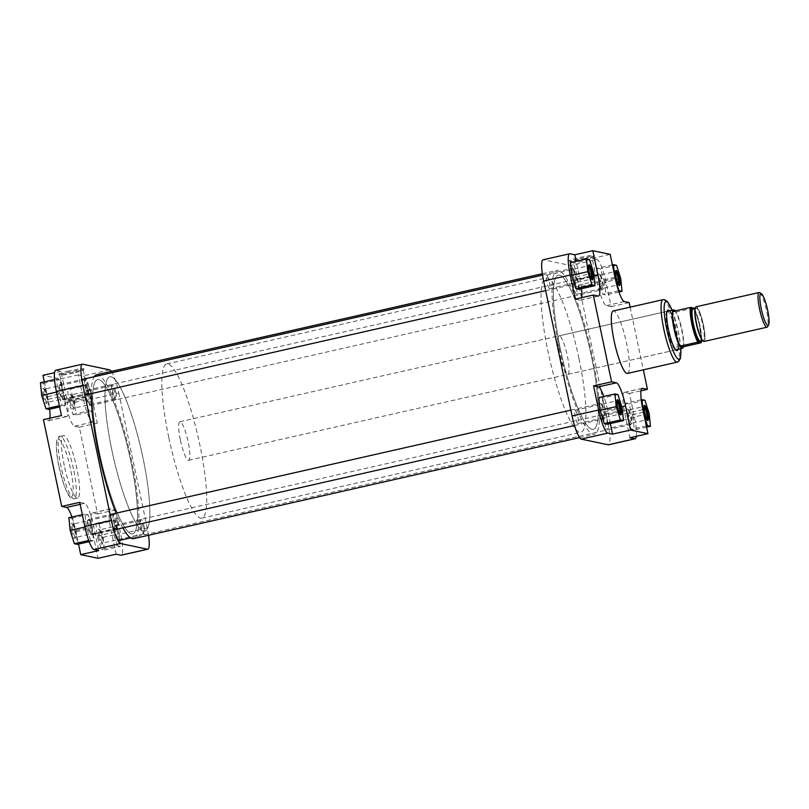<?xml version="1.0" encoding="UTF-8"?>
<svg xmlns="http://www.w3.org/2000/svg" width="809" height="809" viewBox="0 0 809 809"><rect width="100%" height="100%" fill="white"/><g stroke="black" fill="none" stroke-linecap="round" stroke-linejoin="round"><path stroke-width="0.61" stroke-dasharray="4.04 3.03" d="M591.248 355.535A79.08 14.38 -102.8 0 1 593.29 429.417A79.08 14.38 -102.8 0 1 560.384 349.053A79.08 14.38 -102.8 0 1 558.341 275.161A79.08 14.38 -102.8 0 1 591.248 355.535A79.08 14.38 77.2 0 0 558.341 275.161A79.08 14.38 77.2 0 0 560.384 349.053A79.08 14.38 77.2 0 0 593.29 429.417A79.08 14.38 77.2 0 0 591.248 355.535M130.512 459.947A79.08 14.38 -102.8 0 1 132.555 533.839A79.08 14.38 -102.8 0 1 99.649 453.465A79.08 14.38 -102.8 0 1 97.596 379.583A79.08 14.38 -102.8 0 1 130.512 459.947A79.08 14.38 -102.8 0 1 132.555 533.839A79.08 14.38 -102.8 0 1 99.649 453.465A79.08 14.38 -102.8 0 1 97.596 379.583A79.08 14.38 -102.8 0 1 130.512 459.947M91.275 393.609A84.025 15.28 -102.8 0 1 94.107 376.751M96.504 374.759A84.025 15.28 -102.8 0 1 131.473 460.149A84.025 15.28 -102.8 0 1 133.647 538.652M559.423 348.851A84.025 15.28 -102.8 0 1 557.249 270.348A84.025 15.28 -102.8 0 1 592.208 355.738A84.025 15.28 -102.8 0 1 594.393 434.241A84.025 15.28 -102.8 0 1 559.423 348.851M122.857 527.862A84.025 15.28 -102.8 0 1 116.081 513.179M87.544 401.77A6.917 1.254 -102.8 0 1 86.088 391.495A6.917 1.254 -102.8 0 1 88.09 394.387A6.917 1.254 -102.8 0 1 89.698 401.719A6.917 1.254 -102.8 0 1 89.091 404.763A6.917 1.254 -102.8 0 1 87.544 401.77M89.071 393.639A7.908 1.436 77.2 0 0 87.018 390.15A7.908 1.436 77.2 0 0 86.785 390.342A7.908 1.436 77.2 0 0 88.454 402.073A7.908 1.436 77.2 0 0 90.224 405.501A7.908 1.436 77.2 0 0 90.507 405.572A7.908 1.436 77.2 0 0 90.841 401.395A7.908 1.436 77.2 0 0 89.071 393.639M601.916 277.942A6.917 1.254 77.2 0 0 600.369 274.949A6.917 1.254 77.2 0 0 599.762 277.993A6.917 1.254 77.2 0 0 601.37 285.324A6.917 1.254 77.2 0 0 603.372 288.216A6.917 1.254 77.2 0 0 601.916 277.942M600.379 286.062A7.908 1.436 -102.8 0 1 598.609 278.306A7.908 1.436 -102.8 0 1 598.943 274.13A7.908 1.436 -102.8 0 1 599.236 274.211A7.908 1.436 -102.8 0 1 601.006 277.629A7.908 1.436 -102.8 0 1 602.675 289.369A7.908 1.436 -102.8 0 1 602.442 289.561A7.908 1.436 -102.8 0 1 600.379 286.062M115.98 536.731A6.917 1.254 -102.8 0 1 114.524 526.467A6.917 1.254 -102.8 0 1 116.526 529.359A6.917 1.254 -102.8 0 1 118.134 536.68A6.917 1.254 -102.8 0 1 117.527 539.724A6.917 1.254 -102.8 0 1 115.98 536.731M117.517 528.611A7.908 1.436 77.2 0 0 115.454 525.112A7.908 1.436 77.2 0 0 115.232 525.304A7.908 1.436 77.2 0 0 116.89 537.045A7.908 1.436 77.2 0 0 118.66 540.473A7.908 1.436 77.2 0 0 118.953 540.543A7.908 1.436 77.2 0 0 119.287 536.367A7.908 1.436 77.2 0 0 117.517 528.611M630.353 412.914A6.917 1.254 77.2 0 0 628.805 409.92A6.917 1.254 77.2 0 0 628.199 412.964A6.917 1.254 77.2 0 0 629.806 420.286A6.917 1.254 77.2 0 0 631.809 423.178A6.917 1.254 77.2 0 0 630.353 412.914M628.826 421.034A7.908 1.436 -102.8 0 1 627.056 413.278A7.908 1.436 -102.8 0 1 627.39 409.101A7.908 1.436 -102.8 0 1 627.673 409.172A7.908 1.436 -102.8 0 1 629.442 412.6A7.908 1.436 -102.8 0 1 631.111 424.331A7.908 1.436 -102.8 0 1 630.878 424.523A7.908 1.436 -102.8 0 1 628.826 421.034M70.181 401.406A7.787 1.416 77.2 0 0 73.639 409.132A7.787 1.416 77.2 0 0 73.215 402.043A7.787 1.416 77.2 0 0 70.262 394.205A7.787 1.416 77.2 0 0 70.181 401.406M73.973 401.79A6.796 1.234 -102.8 0 1 74.347 407.979A6.796 1.234 -102.8 0 1 74.145 408.141A6.796 1.234 -102.8 0 1 71.323 401.234A6.796 1.234 -102.8 0 1 71.141 394.883A6.796 1.234 -102.8 0 1 71.394 394.954A6.796 1.234 -102.8 0 1 73.973 401.79M43.18 395.732A7.787 1.416 77.2 0 0 46.639 403.458A7.787 1.416 77.2 0 0 46.214 396.37A7.787 1.416 77.2 0 0 43.261 388.532A7.787 1.416 77.2 0 0 43.18 395.732M46.973 396.117A6.796 1.234 -102.8 0 1 47.347 402.306A6.796 1.234 -102.8 0 1 47.144 402.467A6.796 1.234 -102.8 0 1 44.313 395.561A6.796 1.234 -102.8 0 1 44.141 389.21A6.796 1.234 -102.8 0 1 44.394 389.271A6.796 1.234 -102.8 0 1 46.973 396.117M71.617 530.704A7.787 1.416 77.2 0 0 75.085 538.43A7.787 1.416 77.2 0 0 74.661 531.341A7.787 1.416 77.2 0 0 71.698 523.504A7.787 1.416 77.2 0 0 71.617 530.704M75.409 531.088A6.796 1.234 -102.8 0 1 75.783 537.267A6.796 1.234 -102.8 0 1 75.591 537.439A6.796 1.234 -102.8 0 1 72.759 530.532A6.796 1.234 -102.8 0 1 72.588 524.181A6.796 1.234 -102.8 0 1 72.83 524.242A6.796 1.234 -102.8 0 1 75.409 531.088M98.617 536.377A7.787 1.416 77.2 0 0 102.086 544.103A7.787 1.416 77.2 0 0 101.661 537.014A7.787 1.416 77.2 0 0 98.708 529.177A7.787 1.416 77.2 0 0 98.617 536.377M102.409 536.761A6.796 1.234 -102.8 0 1 102.783 542.94A6.796 1.234 -102.8 0 1 102.591 543.112A6.796 1.234 -102.8 0 1 99.76 536.205A6.796 1.234 -102.8 0 1 99.588 529.855A6.796 1.234 -102.8 0 1 99.831 529.915A6.796 1.234 -102.8 0 1 102.409 536.761M68.785 371.018A12.914 1.052 168.1 0 0 58.733 374.284A12.914 1.052 168.1 0 0 73.821 372.079A12.914 1.052 168.1 0 0 83.914 368.985A12.914 1.052 168.1 0 0 68.785 371.018M73.831 373A11.923 0.971 -11.9 0 1 59.896 375.042A11.923 0.971 -11.9 0 1 59.846 374.971A11.923 0.971 -11.9 0 1 69.18 372.029A11.923 0.971 -11.9 0 1 83.165 370.057A11.923 0.971 -11.9 0 1 83.145 370.148A11.923 0.971 -11.9 0 1 73.831 373M115.879 392.375A7.787 1.416 -102.8 0 1 115.798 399.575A7.787 1.416 -102.8 0 1 112.835 391.738A7.787 1.416 -102.8 0 1 112.411 384.659A7.787 1.416 -102.8 0 1 115.879 392.375M112.087 392.001A6.796 1.234 77.2 0 0 114.666 398.837A6.796 1.234 77.2 0 0 114.908 398.908A6.796 1.234 77.2 0 0 114.736 392.557A6.796 1.234 77.2 0 0 111.905 385.65A6.796 1.234 77.2 0 0 111.713 385.812A6.796 1.234 77.2 0 0 112.087 392.001M88.879 386.702A7.787 1.416 -102.8 0 1 88.788 393.902A7.787 1.416 -102.8 0 1 85.835 386.065A7.787 1.416 -102.8 0 1 85.41 378.986A7.787 1.416 -102.8 0 1 88.879 386.702M85.087 386.318A6.796 1.234 77.2 0 0 87.665 393.164A6.796 1.234 77.2 0 0 87.908 393.225A6.796 1.234 77.2 0 0 87.736 386.874A6.796 1.234 77.2 0 0 84.905 379.967A6.796 1.234 77.2 0 0 84.712 380.139A6.796 1.234 77.2 0 0 85.087 386.318M117.315 521.674A7.787 1.416 -102.8 0 1 117.234 528.874A7.787 1.416 -102.8 0 1 114.281 521.036A7.787 1.416 -102.8 0 1 113.857 513.948A7.787 1.416 -102.8 0 1 117.315 521.674M113.523 521.289A6.796 1.234 77.2 0 0 116.102 528.135A6.796 1.234 77.2 0 0 116.354 528.196A6.796 1.234 77.2 0 0 116.172 521.845A6.796 1.234 77.2 0 0 113.351 514.939A6.796 1.234 77.2 0 0 113.149 515.1A6.796 1.234 77.2 0 0 113.523 521.289M144.315 527.347A7.787 1.416 -102.8 0 1 144.235 534.547A7.787 1.416 -102.8 0 1 141.282 526.71A7.787 1.416 -102.8 0 1 140.857 519.621A7.787 1.416 -102.8 0 1 144.315 527.347M140.523 526.962A6.796 1.234 77.2 0 0 143.102 533.809A6.796 1.234 77.2 0 0 143.355 533.869A6.796 1.234 77.2 0 0 143.183 527.519A6.796 1.234 77.2 0 0 140.351 520.612A6.796 1.234 77.2 0 0 140.149 520.784A6.796 1.234 77.2 0 0 140.523 526.962M79.11 398.068A11.923 0.971 -11.9 0 1 65.124 400.04A11.923 0.971 -11.9 0 1 74.458 397.088A11.923 0.971 -11.9 0 1 88.454 395.126A11.923 0.971 -11.9 0 1 79.11 398.068M111.976 450.674A79.08 14.38 -102.8 0 1 109.923 376.782A79.08 14.38 -102.8 0 1 142.829 457.156A79.08 14.38 -102.8 0 1 144.882 531.038A79.08 14.38 -102.8 0 1 111.976 450.674A79.08 14.38 77.2 0 0 144.882 531.038A79.08 14.38 77.2 0 0 142.829 457.156A79.08 14.38 77.2 0 0 109.923 376.782A79.08 14.38 77.2 0 0 111.976 450.674M64.275 465.488A32.026 5.825 -102.8 0 1 63.446 435.566A32.026 5.825 -102.8 0 1 76.774 468.118A32.026 5.825 -102.8 0 1 77.603 498.041A32.026 5.825 -102.8 0 1 64.275 465.488M116.112 554.205L111.025 530.107A22.733 4.136 -102.8 0 1 110.439 508.861A22.733 4.136 -102.8 0 1 110.793 508.861L115.616 509.872L120.693 533.98A22.733 4.136 -102.8 0 1 121.279 555.217M117.497 545.741L113.25 532.413L112.006 519.712L115.02 520.349L119.267 533.677L120.501 546.378L117.497 545.741L101.378 549.392L97.131 536.064L95.897 523.362L98.9 523.999L103.147 537.328L104.381 550.029L101.378 549.392M79.737 502.338L84.561 503.35A22.733 4.136 -102.8 0 1 93.672 526.457L98.749 550.555M90.497 540.068L86.25 526.74L85.006 514.039L88.019 514.666L92.256 528.004L93.5 540.705L88.707 540.473M55.791 370.229A22.733 4.136 -102.8 0 1 56.145 370.229L60.958 371.24L66.045 395.338A22.733 4.136 -102.8 0 1 66.631 416.584A22.733 4.136 -102.8 0 1 66.277 416.584L61.454 415.573M65.054 405.734L62.05 405.097L57.803 391.768L56.569 379.067L59.573 379.704L63.82 393.032L65.054 405.734L59.644 406.957M92.246 399.009L97.333 423.107L92.509 422.096A22.733 4.136 -102.8 0 1 83.398 398.989L78.321 374.891L83.145 375.902A22.733 4.136 -102.8 0 1 92.246 399.009L118.792 392.992A22.733 4.136 77.2 0 0 111.379 371.392M92.064 411.407L89.051 410.77L84.803 397.441L83.57 384.74L86.573 385.377L90.82 398.706L92.064 411.407L75.945 415.057L72.941 414.43L68.694 401.092L67.45 388.401L70.454 389.028L74.701 402.356L75.945 415.057M148.543 535.285A22.733 4.136 77.2 0 0 147.238 527.964L118.792 392.992M97.333 423.107L79.312 427.192L97.606 513.958L92.782 512.946A22.733 4.136 -102.8 0 0 92.428 512.946A22.733 4.136 -102.8 0 0 93.015 534.183L98.091 558.291M71.95 517.002A22.733 4.136 -102.8 0 1 75.662 530.532L78.513 544.093M49.855 418.202A22.733 4.136 -102.8 0 1 48.621 420.67A22.733 4.136 -102.8 0 1 48.267 420.67L43.443 419.649M44.323 381.848L48.024 399.424A22.733 4.136 -102.8 0 1 49.642 409.223M79.312 427.192L74.499 426.181A22.733 4.136 -102.8 0 1 65.387 403.074L60.311 378.966L42.948 375.325M60.958 371.24L54.557 372.696M78.321 374.891L60.311 378.966M115.616 509.872L97.606 513.958M72.941 414.43L89.051 410.77M68.694 401.092L84.803 397.441M67.45 388.401L83.57 384.74M70.454 389.028L86.573 385.377M74.701 402.356L90.82 398.706M40.45 382.718L43.453 383.355L47.701 396.683L48.944 409.384M59.381 405.703L62.05 405.097M56.499 392.062L57.803 391.768M54.547 379.532L56.569 379.067M43.453 383.355L59.573 379.704M47.701 396.683L63.82 393.032M68.896 517.689L71.9 518.326L76.147 531.655L77.381 544.356M84.945 527.033L86.25 526.74M82.336 514.645L85.006 514.039M71.9 518.326L88.019 514.666M76.147 531.655L92.256 528.004M89.152 541.686L93.5 540.705M97.131 536.064L113.25 532.413M95.897 523.362L112.006 519.712M98.9 523.999L115.02 520.349M103.147 537.328L119.267 533.677M104.381 550.029L120.501 546.378M88.98 531.058A6.917 1.254 -102.8 0 1 87.524 520.784A6.917 1.254 -102.8 0 1 89.526 523.676A6.917 1.254 -102.8 0 1 91.134 531.007A6.917 1.254 -102.8 0 1 90.527 534.051A6.917 1.254 -102.8 0 1 88.98 531.058M90.517 522.938A7.908 1.436 77.2 0 0 88.454 519.439A7.908 1.436 77.2 0 0 88.221 519.631A7.908 1.436 77.2 0 0 89.89 531.371A7.908 1.436 77.2 0 0 91.66 534.789A7.908 1.436 77.2 0 0 91.953 534.87A7.908 1.436 77.2 0 0 92.287 530.694A7.908 1.436 77.2 0 0 90.517 522.938M603.352 407.23A6.917 1.254 77.2 0 0 601.805 404.237A6.917 1.254 77.2 0 0 601.198 407.281A6.917 1.254 77.2 0 0 602.806 414.613A6.917 1.254 77.2 0 0 604.808 417.505A6.917 1.254 77.2 0 0 603.352 407.23M601.825 415.361A7.908 1.436 -102.8 0 1 600.045 407.605A7.908 1.436 -102.8 0 1 600.389 403.428A7.908 1.436 -102.8 0 1 600.672 403.499A7.908 1.436 -102.8 0 1 602.442 406.927A7.908 1.436 -102.8 0 1 604.111 418.657A7.908 1.436 -102.8 0 1 603.878 418.85A7.908 1.436 -102.8 0 1 601.825 415.361M588.568 265.969A6.796 1.234 77.2 0 0 588.305 265.888A6.796 1.234 77.2 0 0 588.113 266.06A6.796 1.234 77.2 0 0 588.477 272.239A6.796 1.234 77.2 0 0 591.055 279.085A6.796 1.234 77.2 0 0 591.308 279.145A6.796 1.234 77.2 0 0 591.51 278.963M615.568 271.642A6.796 1.234 77.2 0 0 615.305 271.561A6.796 1.234 77.2 0 0 615.113 271.733A6.796 1.234 77.2 0 0 615.487 277.912A6.796 1.234 77.2 0 0 618.066 284.758A6.796 1.234 77.2 0 0 618.309 284.819A6.796 1.234 77.2 0 0 618.521 284.637M644.015 406.603A6.796 1.234 77.2 0 0 643.752 406.533A6.796 1.234 77.2 0 0 643.549 406.694A6.796 1.234 77.2 0 0 643.924 412.883A6.796 1.234 77.2 0 0 646.502 419.729A6.796 1.234 77.2 0 0 646.755 419.79A6.796 1.234 77.2 0 0 646.957 419.608M617.014 400.93A6.796 1.234 77.2 0 0 616.751 400.859A6.796 1.234 77.2 0 0 616.549 401.021A6.796 1.234 77.2 0 0 616.923 407.21A6.796 1.234 77.2 0 0 619.502 414.046A6.796 1.234 77.2 0 0 619.755 414.117A6.796 1.234 77.2 0 0 619.957 413.935M584.32 258.668A12.914 1.052 168.1 0 0 594.413 255.563A12.914 1.052 168.1 0 0 579.284 257.606A12.914 1.052 168.1 0 0 569.233 260.872A12.914 1.052 168.1 0 0 584.32 258.668M579.679 258.607A11.923 0.971 -11.9 0 1 593.675 256.635A11.923 0.971 -11.9 0 1 593.644 256.726A11.923 0.971 -11.9 0 1 584.331 259.588A11.923 0.971 -11.9 0 1 570.396 261.631A11.923 0.971 -11.9 0 1 570.345 261.56A11.923 0.971 -11.9 0 1 579.679 258.607M669.265 310.838A20.761 3.772 -102.8 0 1 676.567 331.235A20.761 3.772 -102.8 0 1 678.003 349.407M667.01 311.384A19.77 3.6 77.2 0 0 666.626 311.789A19.77 3.6 77.2 0 0 667.708 329.779A19.77 3.6 77.2 0 0 675.212 349.69A19.77 3.6 77.2 0 0 675.737 349.892M567.857 374.365L675.94 349.872A19.77 3.6 77.2 0 0 675.424 331.407A19.77 3.6 77.2 0 0 667.192 311.313L559.12 335.806A19.77 3.6 77.2 0 0 559.636 354.271A19.77 3.6 77.2 0 0 567.857 374.365A19.77 3.6 77.2 0 0 567.352 355.899A19.77 3.6 77.2 0 0 559.12 335.806M584.968 283.676A11.923 0.971 -11.9 0 1 598.953 281.704A11.923 0.971 -11.9 0 1 589.619 284.657A11.923 0.971 -11.9 0 1 575.624 286.619A11.923 0.971 -11.9 0 1 584.968 283.676M577.859 417.222A6.796 1.234 -102.8 0 1 578.041 423.572A6.796 1.234 -102.8 0 1 575.209 416.665A6.796 1.234 -102.8 0 1 575.037 410.315A6.796 1.234 -102.8 0 1 577.859 417.222M604.869 422.895A6.796 1.234 -102.8 0 1 605.041 429.245A6.796 1.234 -102.8 0 1 602.209 422.338A6.796 1.234 -102.8 0 1 602.038 415.988A6.796 1.234 -102.8 0 1 604.869 422.895M576.423 287.923A6.796 1.234 -102.8 0 1 576.595 294.274A6.796 1.234 -102.8 0 1 573.773 287.367A6.796 1.234 -102.8 0 1 573.591 281.016A6.796 1.234 -102.8 0 1 576.423 287.923M549.422 282.25A6.796 1.234 -102.8 0 1 549.594 288.601A6.796 1.234 -102.8 0 1 546.773 281.694A6.796 1.234 -102.8 0 1 546.591 275.343A6.796 1.234 -102.8 0 1 549.422 282.25M578.92 358.326A79.08 14.38 77.2 0 0 546.014 277.962A79.08 14.38 77.2 0 0 548.067 351.844A79.08 14.38 77.2 0 0 580.973 432.218A79.08 14.38 77.2 0 0 578.92 358.326M627.45 373.434A32.026 5.825 77.2 0 0 626.621 343.512A32.026 5.825 77.2 0 0 613.293 310.959M610.35 423.572L607.498 410.011A22.733 4.136 77.2 0 0 603.787 396.471M607.326 424.26L606.093 411.559L601.845 398.23L598.832 397.593M636.339 436.304A22.733 4.136 77.2 0 0 634.519 417.535L629.442 393.427L624.619 392.416A22.733 4.136 77.2 0 0 624.265 392.416A22.733 4.136 77.2 0 0 624.851 413.662L629.938 437.76M633.093 417.232L628.846 403.903L625.832 403.266L627.076 415.968L631.323 429.296L634.327 429.933L633.093 417.232L649.202 413.581M596.971 259.456L592.148 258.445L597.224 282.543A22.733 4.136 77.2 0 0 606.335 305.65L611.159 306.662L606.072 282.563A22.733 4.136 77.2 0 0 596.971 259.456L570.426 265.473L543.426 259.8L569.971 253.783M604.647 282.26L600.399 268.932L597.396 268.295L598.63 280.996L602.877 294.334L605.89 294.961L604.647 282.26L620.766 278.609M575.28 299.128L580.104 300.139A22.733 4.136 77.2 0 0 580.457 300.139A22.733 4.136 77.2 0 0 581.691 297.672M581.489 288.702A22.733 4.136 77.2 0 0 579.871 278.893L576.16 261.317M578.88 289.288L577.646 276.587L573.399 263.259L570.396 262.622M634.519 417.535L607.974 423.552L579.527 288.58L606.072 282.563M607.974 423.552A22.733 4.136 -102.8 0 1 608.56 444.788M570.426 265.473A22.733 4.136 -102.8 0 1 579.527 288.58M630.13 307.147L643.337 369.834M592.148 258.445L610.158 254.36M629.442 393.427L641.041 390.798M611.159 306.662L629.169 302.586M589.518 259.608L573.399 263.259M593.766 272.936L577.646 276.587M614.537 275.121L615.518 279.752M616.519 265.281L600.399 268.932M612.383 264.907L597.396 268.295M614.749 277.345L598.63 280.996M618.531 290.785L602.877 294.334M618.946 291.998L605.89 294.961M642.973 410.092L643.934 414.653M644.955 400.253L628.846 403.903M641.244 399.777L625.832 403.266M643.195 412.317L627.076 415.968M646.31 425.898L631.323 429.296M646.573 427.152L634.327 429.933M617.955 394.57L601.845 398.23M622.202 407.908L606.093 411.559M759.772 292.676A17.798 3.236 -102.8 0 1 766.517 310.595A17.798 3.236 -102.8 0 1 767.498 326.785M168.859 437.78A79.08 14.38 77.2 0 0 201.765 518.154A79.08 14.38 77.2 0 0 199.712 444.262A79.08 14.38 77.2 0 0 166.806 363.898A79.08 14.38 77.2 0 0 168.859 437.78M180.427 440.217A19.77 3.6 77.2 0 0 188.659 460.301A19.77 3.6 77.2 0 0 188.143 441.835A19.77 3.6 77.2 0 0 179.911 421.742A19.77 3.6 77.2 0 0 180.427 440.217M682.513 348.274A19.77 3.6 77.2 0 0 681.653 329.991A19.77 3.6 77.2 0 0 673.826 309.928M683.423 346.768A19.527 3.549 77.2 0 0 682.007 329.89A19.527 3.549 77.2 0 0 676.112 312.062L693.647 308.087A19.527 3.549 -102.8 0 1 699.552 325.916A19.527 3.549 -102.8 0 1 700.968 342.794M703.941 341.499A17.798 3.236 77.2 0 0 703.476 324.874A17.798 3.236 77.2 0 0 696.074 306.793M672.977 311.404L676.112 312.062A19.527 3.549 77.2 0 0 675.293 310.878M60.544 396.086A6.917 1.254 -102.8 0 1 59.087 385.822A6.917 1.254 -102.8 0 1 61.09 388.714A6.917 1.254 -102.8 0 1 62.697 396.036A6.917 1.254 -102.8 0 1 62.091 399.08A6.917 1.254 -102.8 0 1 60.544 396.086M62.071 387.966A7.908 1.436 77.2 0 0 60.008 384.477A7.908 1.436 77.2 0 0 59.785 384.669A7.908 1.436 77.2 0 0 61.444 396.4A7.908 1.436 77.2 0 0 63.223 399.828A7.908 1.436 77.2 0 0 63.506 399.899A7.908 1.436 77.2 0 0 63.84 395.722A7.908 1.436 77.2 0 0 62.071 387.966M574.916 272.269A6.917 1.254 77.2 0 0 573.359 269.276A6.917 1.254 77.2 0 0 572.752 272.32A6.917 1.254 77.2 0 0 574.37 279.641A6.917 1.254 77.2 0 0 576.372 282.533A6.917 1.254 77.2 0 0 574.916 272.269M573.379 280.389A7.908 1.436 -102.8 0 1 571.609 272.633A7.908 1.436 -102.8 0 1 571.943 268.457A7.908 1.436 -102.8 0 1 572.236 268.527A7.908 1.436 -102.8 0 1 574.006 271.955A7.908 1.436 -102.8 0 1 575.664 283.696A7.908 1.436 -102.8 0 1 575.442 283.888A7.908 1.436 -102.8 0 1 573.379 280.389M59.067 466.884A29.559 5.38 -102.8 0 1 58.764 439.267A29.559 5.38 -102.8 0 1 70.605 469.301A29.559 5.38 -102.8 0 1 70.909 496.918A29.559 5.38 -102.8 0 1 59.067 466.884M73.457 468.866A32.026 5.825 77.2 0 0 60.129 436.324A32.026 5.825 77.2 0 0 60.958 466.247A32.026 5.825 77.2 0 0 74.286 498.789A32.026 5.825 77.2 0 0 73.457 468.866M56.145 370.229L82.68 364.212M109.69 369.885L83.145 375.902M147.238 527.964L120.693 533.98M83.398 398.989L65.387 403.074M92.509 422.096L74.499 426.181M66.277 416.584L48.267 420.67M66.045 395.338L48.024 399.424M93.672 526.457L75.662 530.532M84.561 503.35L80.162 504.341M110.793 508.861L92.782 512.946M111.025 530.107L93.015 534.183M680.784 348.78A29.559 5.38 77.2 0 0 678.286 331.589A29.559 5.38 77.2 0 0 672.036 310.211M663.067 299.684A32.026 5.825 -102.8 0 1 676.395 332.226A32.026 5.825 -102.8 0 1 677.224 362.149M579.871 278.893L594.028 275.687M580.104 300.139L598.114 296.054M606.335 305.65L624.346 301.565M597.224 282.543L615.234 278.468M624.851 413.662L642.872 409.576M624.619 392.416L641.962 388.482M607.498 410.011L621.838 406.755M695.002 309.716A16.554 3.014 -102.8 0 1 695.871 308.108A16.554 3.014 -102.8 0 1 702.768 324.935A16.554 3.014 -102.8 0 1 703.193 340.407A16.554 3.014 -102.8 0 1 701.716 339.325M703.334 324.844A17.05 3.105 77.2 0 0 696.498 307.521A17.05 3.105 77.2 0 0 696.68 323.448A17.05 3.105 77.2 0 0 703.506 340.781A17.05 3.105 77.2 0 0 703.334 324.844M693.283 308.694A17.05 3.105 -102.8 0 1 699.542 325.703C701.079 337.838 701.352 342.955 700.351 341.044A16.554 3.014 77.2 0 0 699.916 325.582A16.554 3.014 77.2 0 0 693.03 308.755L693.525 309.048C695.558 311.475 697.56 317.027 699.532 325.703A17.05 3.105 -102.8 0 1 700.594 340.993M693.94 307.956C696.165 311.738 698.157 317.684 699.937 325.794L701.565 340.771A19.032 3.458 77.2 0 0 699.927 325.784A19.032 3.458 77.2 0 0 694.223 308.482M201.765 518.154L580.973 432.218M542.354 273.715L557.249 270.348M579.517 437.608L594.393 434.241M166.806 363.898L546.014 277.962M86.088 391.495L86.785 390.342M600.369 274.949L599.236 274.211M87.018 390.15L598.943 274.13M90.507 405.572L602.442 289.561M603.372 288.216L602.675 289.369M89.091 404.763L90.224 405.501M114.524 526.467L115.232 525.304M628.805 409.92L627.673 409.172M115.454 525.112L627.39 409.101M130.623 537.894L630.878 424.523M631.809 423.178L631.111 424.331M117.527 539.724L118.66 540.473M74.347 407.979L73.639 409.132M47.347 402.306L46.639 403.458M75.783 537.267L75.085 538.43M102.783 542.94L102.086 544.103M59.896 375.042L58.733 374.284M114.666 398.837L115.798 399.575M87.665 393.164L88.788 393.902M116.102 528.135L117.234 528.874M143.102 533.809L144.235 534.547M65.124 400.04L59.846 374.971M77.603 498.041L74.286 498.789C73.447 499.375 71.93 498.688 69.736 496.736C68.532 495.877 66.56 491.801 63.84 484.51L59.017 466.854C56.488 454.648 55.781 445.739 56.913 440.126C58.046 437.426 59.118 436.152 60.129 436.324L63.446 435.566M143.355 533.869L102.591 543.112M116.354 528.196L75.591 537.439M87.908 393.225L47.144 402.467M114.908 398.908L74.145 408.141M66.631 416.584L48.621 420.67M110.439 508.861L92.428 512.946M111.905 385.65L71.141 394.883M84.905 379.967L44.141 389.21M113.351 514.939L72.588 524.181M140.351 520.612L99.588 529.855M88.454 395.126L83.165 370.057M140.149 520.784L140.857 519.621M113.149 515.1L113.857 513.948M84.712 380.139L85.41 378.986M111.713 385.812L112.411 384.659M83.145 370.148L83.914 368.985M99.831 529.915L98.708 529.177M72.83 524.242L71.698 523.504M44.394 389.271L43.261 388.532M71.394 394.954L70.262 394.205M87.524 520.784L88.221 519.631M601.805 404.237L600.672 403.499M88.454 519.439L110.125 514.534M570.861 410.123L600.389 403.428M91.953 534.87L113.766 529.925M574.501 425.514L603.878 418.85M604.808 417.505L604.111 418.657M90.527 534.051L91.66 534.789M591.055 279.085L592.188 279.823M618.066 284.758L619.188 285.496M646.502 419.729L647.635 420.468M619.502 414.046L620.634 414.795M593.644 256.726L594.413 255.563M675.212 349.69L676.344 350.428M598.953 281.704L593.675 256.635M680.854 348.76L678.326 331.619L672.117 310.201M578.041 423.572L619.755 414.117M605.041 429.245L646.755 419.79M576.595 294.274L618.309 284.819M549.594 288.601L591.308 279.145M580.457 300.139L598.468 296.054M624.265 392.416L642.275 388.33M546.591 275.343L588.305 265.888M573.591 281.016L615.305 271.561M602.038 415.988L643.752 406.533M575.037 410.315L616.751 400.859M575.624 286.619L570.345 261.56M666.626 311.789L667.324 310.636M570.396 261.631L569.233 260.872M616.549 401.021L617.247 399.868M643.549 406.694L644.257 405.542M615.113 271.733L615.811 270.57M588.113 266.06L588.81 264.897M702.515 340.559L703.193 340.407C704.366 342.662 699.178 336.746 696.691 323.458C695.214 316.016 694.84 311.06 695.558 308.593L695.871 308.108L695.194 308.259M188.659 460.301L675.94 349.872M179.911 421.742L667.192 311.313M59.087 385.822L59.785 384.669M573.359 269.276L572.236 268.527M60.008 384.477L81.83 379.532M542.566 275.111L571.943 268.457M63.506 399.899L84.945 395.045M545.681 290.623L575.442 283.888M576.372 282.533L575.664 283.696M62.091 399.08L63.223 399.828"/><path stroke-width="1.21" d="M116.081 513.179A84.025 15.28 -102.8 0 1 98.688 453.262A84.025 15.28 -102.8 0 1 91.275 393.609M94.107 376.751A84.025 15.28 -102.8 0 1 96.504 374.759L542.354 273.715M579.517 437.608L133.647 538.652A84.025 15.28 -102.8 0 1 122.857 527.862M80.738 554.64L98.749 550.555L93.925 549.544A22.733 4.136 -102.8 0 1 84.814 526.437L111.359 520.42A22.733 4.136 77.2 0 0 120.47 543.527L147.471 549.2A22.733 4.136 77.2 0 0 147.825 549.2L121.279 555.217A22.733 4.136 -102.8 0 1 120.925 555.217L116.112 554.205L98.091 558.291L80.738 554.64L78.513 544.093M84.814 526.437L79.737 502.338L61.727 506.414L66.55 507.435A22.733 4.136 -102.8 0 1 71.95 517.002M61.727 506.414L43.443 419.649L61.454 415.573L56.377 391.465A22.733 4.136 -102.8 0 1 55.791 370.229L82.336 364.212A22.733 4.136 77.2 0 0 82.922 385.448L56.377 391.465M111.359 520.42L82.922 385.448M147.825 549.2A22.733 4.136 77.2 0 0 148.543 535.285M111.379 371.392A22.733 4.136 77.2 0 0 109.69 369.885L82.68 364.212A22.733 4.136 77.2 0 0 82.336 364.212M49.642 409.223A22.733 4.136 -102.8 0 1 49.855 418.202M54.557 372.696L42.948 375.325L44.323 381.848M59.644 406.957L48.944 409.384L45.931 408.747L41.694 395.419L40.45 382.718L54.547 379.532M45.931 408.747L59.381 405.703M41.694 395.419L56.499 392.062M89.152 541.686L77.381 544.356L74.377 543.719L70.13 530.391L68.896 517.689L82.336 514.645M70.13 530.391L84.945 527.033M74.377 543.719L88.707 540.473M592.279 272.623A7.787 1.416 -102.8 0 1 592.188 279.823A7.787 1.416 -102.8 0 1 589.235 271.986A7.787 1.416 -102.8 0 1 588.81 264.897A7.787 1.416 -102.8 0 1 592.279 272.623M591.51 278.963A6.796 1.234 77.2 0 0 591.136 272.795A6.796 1.234 77.2 0 0 588.568 265.969M619.279 278.296A7.787 1.416 -102.8 0 1 619.188 285.496A7.787 1.416 -102.8 0 1 616.236 277.659A7.787 1.416 -102.8 0 1 615.811 270.57A7.787 1.416 -102.8 0 1 619.279 278.296M618.521 284.637A6.796 1.234 77.2 0 0 618.137 278.468A6.796 1.234 77.2 0 0 615.568 271.642M647.716 413.268A7.787 1.416 -102.8 0 1 647.635 420.468A7.787 1.416 -102.8 0 1 644.682 412.63A7.787 1.416 -102.8 0 1 644.257 405.542A7.787 1.416 -102.8 0 1 647.716 413.268M646.957 419.608A6.796 1.234 77.2 0 0 646.573 413.439A6.796 1.234 77.2 0 0 644.015 406.603M620.715 407.594A7.787 1.416 -102.8 0 1 620.634 414.795A7.787 1.416 -102.8 0 1 617.682 406.957A7.787 1.416 -102.8 0 1 617.247 399.868A7.787 1.416 -102.8 0 1 620.715 407.594M619.957 413.935A6.796 1.234 77.2 0 0 619.573 407.766A6.796 1.234 77.2 0 0 617.014 400.93M678.003 349.407A20.761 3.772 -102.8 0 1 676.344 350.428A20.761 3.772 -102.8 0 1 668.467 329.526A20.761 3.772 -102.8 0 1 667.324 310.636A20.761 3.772 -102.8 0 1 669.265 310.838M675.737 349.892A19.77 3.6 77.2 0 0 675.94 349.872L682.159 348.467A19.77 3.6 77.2 0 0 682.513 348.274L682.867 347.941A19.527 3.549 77.2 0 0 683.423 346.768L680.288 346.11A19.527 3.549 77.2 0 0 682.867 347.941M663.067 299.684L613.293 310.959A32.026 5.825 77.2 0 0 614.122 340.882A32.026 5.825 77.2 0 0 627.45 373.434L677.224 362.149A32.026 5.825 -102.8 0 1 663.896 329.607A32.026 5.825 -102.8 0 1 663.067 299.684L664.563 299.664L667.617 301.737L672.117 310.201M603.787 396.471A22.733 4.136 77.2 0 0 598.387 386.904L593.563 385.893L598.65 409.991A22.733 4.136 77.2 0 0 607.751 433.098L612.575 434.109L610.35 423.572M614.951 393.943L598.832 397.593L600.076 410.294L604.323 423.623L607.326 424.26L623.446 420.599L622.202 407.908L617.955 394.57L614.951 393.943L616.195 406.644L620.432 419.972L623.446 420.599M612.575 434.109L630.585 430.034L647.948 433.675L629.938 437.76L634.752 438.771A22.733 4.136 77.2 0 0 635.105 438.771A22.733 4.136 77.2 0 0 636.339 436.304M576.16 261.317L574.784 254.795L569.971 253.783A22.733 4.136 77.2 0 0 569.617 253.783A22.733 4.136 77.2 0 0 570.203 275.02L575.28 299.128L593.29 295.042L611.574 381.808L616.397 382.819A22.733 4.136 77.2 0 1 625.509 405.926L630.585 430.034M581.691 297.672A22.733 4.136 77.2 0 0 581.489 288.702M586.505 258.971L570.396 262.622L571.629 275.323L575.877 288.651L578.88 289.288L594.999 285.638L593.766 272.936L589.518 259.608L586.505 258.971L587.749 271.672L591.996 285.001L594.999 285.638M675.293 310.878A19.527 3.549 77.2 0 0 674.281 310.069L673.826 309.928A19.77 3.6 77.2 0 0 673.422 309.898L667.192 311.313A19.77 3.6 77.2 0 0 667.01 311.384M635.105 438.771L608.56 444.788A22.733 4.136 -102.8 0 1 608.206 444.788L581.206 439.115A22.733 4.136 -102.8 0 1 572.105 416.008L543.658 281.036A22.733 4.136 -102.8 0 1 543.072 259.8L569.617 253.783M643.337 369.834L647.453 389.351L642.629 388.33A22.733 4.136 77.2 0 0 642.275 388.33A22.733 4.136 77.2 0 0 642.872 409.576L647.948 433.675M593.29 295.042L598.114 296.054A22.733 4.136 77.2 0 0 598.468 296.054A22.733 4.136 77.2 0 0 597.881 274.817L592.805 250.709L610.158 254.36L615.234 278.468A22.733 4.136 77.2 0 0 624.346 301.565L629.169 302.586L630.13 307.147M574.784 254.795L592.805 250.709M593.563 385.893L611.574 381.808M641.041 390.798L647.453 389.351M587.749 271.672L571.629 275.323M591.996 285.001L575.877 288.651M615.518 279.752L618.996 290.674L622 291.311L620.766 278.609L616.519 265.281L613.515 264.644L614.537 275.121M613.515 264.644L612.383 264.907M622 291.311L618.946 291.998M643.934 414.653L647.443 425.645L650.446 426.282L649.202 413.581L644.955 400.253L641.952 399.616L642.973 410.092M641.952 399.616L641.244 399.777M647.443 425.645L646.31 425.898M650.446 426.282L646.573 427.152M616.195 406.644L600.076 410.294M620.432 419.972L604.323 423.623M761.289 308.866A16.311 2.963 77.2 0 0 768.55 325.056A16.311 2.963 77.2 0 0 767.65 310.211A16.311 2.963 77.2 0 0 761.461 293.788A16.311 2.963 77.2 0 0 761.289 308.866M768.55 325.056L767.498 326.785A17.798 3.236 -102.8 0 1 766.983 327.21A17.798 3.236 -102.8 0 1 759.58 309.129A17.798 3.236 -102.8 0 1 759.115 292.504A17.798 3.236 -102.8 0 1 759.772 292.676L761.461 293.788M673.422 309.898A19.77 3.6 77.2 0 0 673.937 328.373A19.77 3.6 77.2 0 0 682.159 348.467M674.393 328.292A19.527 3.549 77.2 0 0 680.288 346.11L697.833 342.136A19.527 3.549 -102.8 0 1 691.928 324.318A19.527 3.549 -102.8 0 1 690.512 307.43L672.977 311.404A19.527 3.549 77.2 0 0 674.393 328.292M759.115 292.504L696.074 306.793A17.798 3.236 77.2 0 0 696.539 323.418A17.798 3.236 77.2 0 0 703.941 341.499L766.983 327.21M690.512 307.43L693.647 308.087M701.251 342.682L701.565 340.771A19.032 3.458 77.2 0 1 701.191 342.642L697.833 342.136M700.968 342.794L683.423 346.768M674.281 310.069A19.527 3.549 77.2 0 0 672.977 311.404M120.925 555.217L147.471 549.2M120.47 543.527L93.925 549.544M80.162 504.341L66.55 507.435M672.036 310.211A29.559 5.38 77.2 0 0 664.654 303.436A29.559 5.38 77.2 0 0 666.747 329.172A29.559 5.38 77.2 0 0 676.435 357.315A29.559 5.38 77.2 0 0 680.784 348.78M570.203 275.02L543.658 281.036M572.105 416.008L598.65 409.991M607.751 433.098L581.206 439.115M608.206 444.788L634.752 438.771M594.028 275.687L597.881 274.817M641.962 388.482L642.629 388.33M598.387 386.904L616.397 382.819M621.838 406.755L625.509 405.926M701.716 339.325A16.554 3.014 -102.8 0 1 696.306 323.58A16.554 3.014 -102.8 0 1 695.002 309.716M695.194 308.259L693.03 308.755A16.554 3.014 77.2 0 0 693.455 324.217A16.554 3.014 77.2 0 0 700.351 341.044L702.515 340.559M700.594 340.993A17.05 3.105 -102.8 0 1 692.888 324.308A17.05 3.105 -102.8 0 1 693.283 308.694M694.223 308.482A19.032 3.458 77.2 0 0 693.869 307.936M691.24 307.38A19.032 3.458 77.2 0 0 692.504 324.227A19.032 3.458 77.2 0 0 698.551 342.086M118.953 540.543L130.623 537.894M110.125 514.534L570.861 410.123M113.766 529.925L574.501 425.514M680.854 348.76L680.44 358.347L678.579 361.522L677.224 362.149M694.253 308.472L693.94 307.956M81.83 379.532L542.566 275.111M84.945 395.045L545.681 290.623"/></g></svg>
